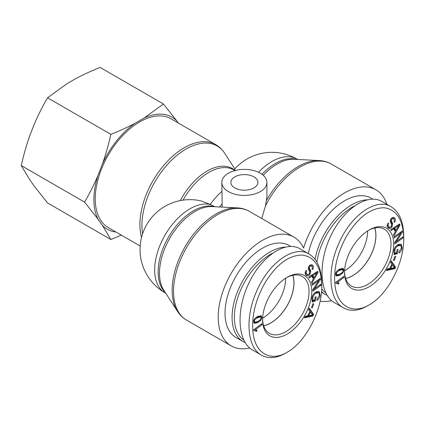 <?xml version="1.0" encoding="UTF-8"?>
<svg xmlns="http://www.w3.org/2000/svg" width="425" height="425" viewBox="0 0 425 425"><rect width="100%" height="100%" fill="white"/><g stroke="black" fill="none" stroke-linecap="round" stroke-linejoin="round"><path stroke-width="0.64" d="M214.827 206.72L210.226 204.43L201.105 200.919A49.906 49.906 0 0 0 165.006 292.788A49.906 28.815 -60 0 1 163.03 238.786A49.906 28.815 -60 0 1 210.455 204.563M266.911 197.072L265.444 205.944L261.742 218.508M228.438 191.595A22.541 13.01 0 0 0 253.002 194.416A22.541 13.01 0 0 0 266.916 182.394A22.541 13.01 0 0 0 249.693 169.75A22.541 13.01 0 0 0 221.839 182.394A22.541 13.01 0 0 0 228.438 191.595M221.839 182.394L222.19 207.102M258.538 172.274A49.906 28.815 -60 0 1 296.878 159.024A49.906 49.906 0 0 0 234.781 168.916L234.823 170.308L235.285 170.898M140.181 246.006L108.253 227.572A62.788 36.247 -60 0 1 95.248 198.826A62.788 36.247 -60 0 1 122.655 135.644A62.788 36.247 -60 0 1 171.036 118.819L215.698 144.606A62.788 36.247 120 0 0 167.312 161.426A62.788 36.247 120 0 0 139.905 224.613A62.788 36.247 120 0 0 141.546 237.463M249.682 348.001A62.788 36.247 -60 0 1 231.195 345.87A62.788 36.247 -60 0 1 231.195 273.371A62.788 36.247 -60 0 1 293.983 237.123A62.788 36.247 -60 0 1 303.572 248.12A62.788 36.247 120 0 1 375.944 189.805A62.788 36.247 120 0 1 386.899 204.324M234.812 187.919A13.526 7.809 180 0 1 230.855 182.394A13.526 7.809 180 0 1 244.375 174.59A13.526 7.809 180 0 1 257.901 182.394A13.526 7.809 180 0 1 249.549 189.608A13.526 7.809 180 0 1 234.812 187.919M320.089 301.081A62.788 36.247 120 0 0 331.649 300.677M345.621 278.407A32.683 18.87 120 0 0 369.091 258.342A32.683 18.87 120 0 0 374.733 227.991M344.595 270.837A32.683 18.87 120 0 0 367.662 230.887M366.972 199.798A53.125 30.674 120 0 0 315.058 259.362M321.523 291.592A53.125 30.674 120 0 0 325.045 294.259A53.125 30.674 120 0 0 327.059 295.258M325.651 292.666A51.515 29.745 -60 0 1 321.709 288.846M316.901 262.135A51.515 29.745 -60 0 1 354.2 206.04M372.688 199.075L371.115 198.167A53.125 30.674 120 0 0 308.327 253.603M374.808 227.975A32.773 18.923 -60 0 1 352.75 275.671A32.773 18.923 -60 0 1 345.647 278.481M343.065 270.651L342.635 269.631L339.878 270.257C337.413 271.506 336.249 272.691 336.382 273.801L336.866 274.858L339.575 274.189C342.035 272.935 343.203 271.756 343.065 270.651M342.635 269.631L341.721 269.105L337.71 270.385M335.575 273.987L336.866 274.858M340.829 273.53L338.566 274.911L335.814 275.634M342.874 272.898L339.474 275.437L336.191 275.984L335.559 274.173C335.665 272.096 337.137 270.374 339.973 269.009L343.246 268.462L343.889 270.268L342.874 272.898L342.178 272.499M342.72 268.287L342.954 269.96M393.433 260.435L394.825 256.434L395.728 256.44L394.336 260.44L393.433 260.435M394.336 260.44L393.582 260.004M394.214 237.942L394.092 236.826L402.236 231.03L402.363 232.231L396.472 241.437L402.863 236.884L402.98 238.005L394.841 243.801L394.713 242.601L400.605 233.394L394.214 237.942M400.605 233.394L399.691 232.868L394.097 236.852M402.98 238.005L402.071 237.479L394.724 242.712M396.472 241.437L395.728 241.007M402.363 232.231L401.45 231.705L400.435 233.298M398.985 225.335L394.809 228.22L395.962 230.488L398.985 225.335L398.193 224.878M395.962 230.488L395.048 229.962L393.901 227.694L396.934 225.696M397.375 226.546L396.461 226.02M394.809 228.22L393.901 227.694M391.25 230.605L390.772 229.67L399.537 224.012L400.021 224.968L393.943 235.907L393.433 234.903L395.298 231.646L393.879 228.852L391.25 230.605M393.879 228.852L392.966 228.326L390.819 229.76M400.021 224.968L399.112 224.442L398.703 225.17M395.803 230.398L395.207 231.466M387.287 224.814L388.052 226.387L388.96 226.913C389.895 227.465 390.692 227.237 391.356 226.227L391.584 224.379L390.246 221.808L390.809 219.114C391.935 217.467 393.141 217.032 394.421 217.802C395.648 218.817 395.717 220.293 394.628 222.222L393.885 221.823C394.607 220.527 394.559 219.576 393.736 218.965C392.828 218.434 392.1 218.62 391.558 219.528L391.223 220.559L392.689 223.555L392.116 226.621C390.915 228.368 389.635 228.857 388.269 228.097C386.84 226.945 386.761 225.277 388.03 223.088L388.774 223.476C387.951 224.979 388.009 226.127 388.96 226.913L388.381 226.578M390.341 227.136L388.009 227.89M390.309 220.033L391.781 223.029L391.728 225M391.223 220.559L390.357 220.054M392.822 218.445L391.553 218.2M393.736 218.965L392.626 218.312M394.628 222.222L393.895 221.797M393.752 217.478L394.389 220.107M399.293 245.002L400.557 245.671L398.661 245.655C396.477 246.521 395.192 248.12 394.798 250.452L395.112 253.178L396.594 252.705L397.115 249.693L398.06 249.385L397.311 253.73L394.347 254.681L393.832 250.835C394.554 247.456 396.222 245.268 398.831 244.279L401.258 244.354L402.124 248.072C401.705 250.399 400.674 252.052 399.022 253.029L398.969 251.892L401.216 248.37C401.428 246.564 401.088 245.618 400.201 245.528L399.293 245.002L397.747 245.129L396.371 245.793M395.112 253.178L394.203 252.652L393.805 250.984M400.748 244.152L401.296 246.989M397.311 253.73L396.403 253.204L394.023 253.969M396.483 252.742L396.403 253.204M392.36 264.839L390.586 268.345L394.565 267.681L391.733 264.477M390.586 268.345L389.959 267.984M390.538 262.342L391.266 260.897L395.59 267.224L394.841 268.701L386.389 270.55L387.175 268.993L389.693 268.515L391.877 264.191L390.538 262.342M394.841 268.701L393.933 268.175L386.798 269.737M395.59 267.224L394.682 266.698L394.304 267.442M394.161 267.723L393.933 268.175M391.032 261.359L394.682 266.698M337.997 282.365L339.113 283.401L338.151 284.128L337.381 283.486L335.755 283.178L335.654 282.492L343.783 276.335L343.937 277.392L337.604 282.189L336.722 281.679M337.381 283.486L335.676 282.657M339.113 283.401L338.199 282.875L337.386 283.491M337.498 282.131L338.199 282.875M343.937 277.392L343.055 276.882M369.139 304.906C353.605 314.266 338.704 307.19 335.41 288.262C332.887 271.963 336.473 254.819 346.173 236.842C357.77 217.552 370.398 207.857 384.062 207.751C396.562 209.403 403.128 219.597 403.75 238.345C404.223 263.197 387.446 295.008 369.155 304.9L369.139 304.906M369.139 229.978A34.776 20.076 120 0 0 369.07 230.021A34.776 20.076 120 0 0 344.553 272.489A34.776 20.076 120 0 0 369.091 286.795A34.776 20.076 120 0 0 393.731 244.205A34.776 20.076 120 0 0 369.139 229.978M403.75 238.345L403.75 236.242C403.527 221.707 399.335 211.884 391.159 206.773C376.375 197.322 350.891 215.14 338.837 243.435C326.676 269.848 328.865 300.236 343.49 307.865C350.37 311.658 358.312 311.026 367.322 305.957L369.155 304.9M343.49 307.865L334.385 302.611C319.547 294.297 317.799 263.133 330.661 236.151C343.304 209.042 367.402 192.807 382.048 201.524L390.501 206.401M368.379 230.435A32.837 18.96 -60 0 1 384.158 229.128A32.837 18.96 -60 0 1 384.195 267.065A32.837 18.96 -60 0 1 351.321 286.004A32.837 18.96 -60 0 1 344.563 271.681M263.659 325.725A32.683 18.87 120 0 0 287.125 305.665A32.683 18.87 120 0 0 292.767 275.31M262.634 318.155A32.683 18.87 120 0 0 285.701 278.205M285.01 247.116A53.125 30.674 120 0 0 238.712 288.819A53.125 30.674 120 0 0 243.084 341.583A53.125 30.674 120 0 0 245.097 342.582M243.684 339.984A51.515 29.745 -60 0 1 237.819 297.373A51.515 29.745 -60 0 1 272.234 253.364M290.727 246.394L289.154 245.491A53.125 30.674 120 0 0 236.024 276.16A53.125 30.674 120 0 0 236.029 337.508L243.084 341.583M292.846 275.294A32.773 18.923 -60 0 1 270.783 322.989A32.773 18.923 -60 0 1 263.686 325.805M261.104 317.969L260.668 316.949L257.917 317.576C255.452 318.83 254.283 320.009 254.421 321.119L254.904 322.177L257.608 321.507C260.073 320.253 261.237 319.074 261.104 317.969M260.668 316.949L259.76 316.423L255.749 317.709M253.613 321.305L254.904 322.177M258.862 320.854L256.604 322.23L253.847 322.952M260.913 320.222L257.513 322.756L254.23 323.308L253.597 321.497C253.698 319.414 255.17 317.693 258.012 316.328L261.285 315.78L261.922 317.587L260.913 320.222L260.217 319.818M260.753 315.61L260.993 317.278M311.472 307.758L312.858 303.758L313.767 303.758L312.375 307.758L311.472 307.758M312.375 307.758L311.621 307.323M312.248 285.265L312.131 284.144L320.269 278.348L320.402 279.549L314.505 288.756L320.896 284.208L321.018 285.329L312.874 291.12L312.747 289.919L318.644 280.718L312.248 285.265M318.644 280.718L317.73 280.192L312.131 284.176M321.018 285.329L320.11 284.803L312.757 290.031M314.505 288.756L313.767 288.331M320.402 279.549L319.488 279.023L318.468 280.617M317.023 272.653L312.848 275.543L313.995 277.807L317.023 272.653L316.232 272.202M313.995 277.807L313.087 277.281L311.934 275.017L314.967 273.015M315.408 273.865L314.5 273.339M312.848 275.543L311.934 275.017M309.283 277.929L308.81 276.994L317.576 271.331L318.059 272.287L311.982 283.231L311.467 282.227L313.337 278.965L311.913 276.17L309.283 277.929M311.913 276.17L311.004 275.644L308.853 277.079M318.059 272.287L317.151 271.761L316.742 272.494M313.841 277.716L313.246 278.789M305.32 272.138L306.085 273.711L306.999 274.237C307.934 274.784 308.731 274.555 309.389 273.551L309.618 271.702L308.284 269.126L308.848 266.433C309.974 264.791 311.174 264.35 312.46 265.126C313.687 266.14 313.756 267.612 312.667 269.546L311.918 269.142C312.646 267.846 312.593 266.895 311.769 266.289C310.861 265.752 310.138 265.938 309.597 266.847L309.257 267.877L310.728 270.874L310.154 273.939C308.954 275.687 307.673 276.181 306.308 275.416C304.879 274.268 304.799 272.6 306.069 270.406L306.813 270.799C305.984 272.303 306.048 273.45 306.999 274.237L306.42 273.902M308.38 274.454L306.048 275.209M308.348 267.352L309.814 270.348L309.767 272.319M309.257 267.877L308.391 267.378M310.861 265.763L309.586 265.519M311.769 266.289L310.659 265.63M312.667 269.546L311.934 269.121M311.791 264.796L312.423 267.426M317.326 292.326L318.596 292.995L316.694 292.979C314.516 293.845 313.23 295.444 312.837 297.771L313.151 300.502L314.633 300.023L315.153 297.011L316.099 296.708L315.35 301.049L312.386 302.005L311.865 298.159C312.587 294.775 314.256 292.591 316.869 291.598L319.292 291.678L320.163 295.391C319.743 297.723 318.707 299.375 317.061 300.353L317.007 299.216L319.249 295.694C319.467 293.888 319.127 292.937 318.24 292.852L317.326 292.326L315.786 292.453L314.41 293.117M313.151 300.502L312.242 299.976L311.844 298.302M318.782 291.476L319.329 294.307M315.35 301.049L314.436 300.523L312.056 301.288M314.516 300.061L314.436 300.523M310.393 312.157L308.624 315.663L312.603 315.005L309.772 311.796M308.624 315.663L307.998 315.302M308.571 309.666L309.304 308.215L313.629 314.548L312.88 316.025L304.428 317.868L305.214 316.312L307.732 315.833L309.915 311.509L308.571 309.666M312.88 316.025L311.971 315.499L304.837 317.055M313.629 314.548L312.715 314.022L312.343 314.766M312.2 315.042L311.971 315.499M309.071 308.683L312.715 314.022M256.036 329.688L257.152 330.719L256.185 331.447L255.42 330.809L253.789 330.496L253.688 329.816L261.816 323.653L261.975 324.711L255.643 329.513L254.761 329.003M257.152 330.719L256.238 330.193L255.425 330.809L253.714 329.981M255.537 329.449L256.238 330.193M261.975 324.711L261.093 324.206M287.178 352.229C271.639 361.59 256.743 354.508 253.449 335.58C250.92 319.281 254.511 302.143 264.212 284.16C275.809 264.876 288.437 255.175 302.095 255.069C314.601 256.721 321.167 266.921 321.789 285.664C322.256 310.516 305.479 342.327 287.194 352.219L287.178 352.229M287.178 277.302A34.776 20.076 120 0 0 287.109 277.344A34.776 20.076 120 0 0 262.592 319.807A34.776 20.076 120 0 0 287.13 334.114A34.776 20.076 120 0 0 311.769 291.523A34.776 20.076 120 0 0 287.178 277.302M321.789 285.664L321.789 283.56C321.566 269.025 317.369 259.202 309.198 254.092C294.413 244.646 268.924 262.464 256.875 290.758C244.715 317.167 246.904 347.56 261.529 355.183C268.403 358.982 276.351 358.344 285.356 353.281L287.194 352.219M261.529 355.188L252.423 349.929C237.58 341.615 235.838 310.457 248.699 283.475C261.343 256.365 285.435 240.125 300.082 248.843L308.539 253.725M286.418 277.753A32.837 18.96 -60 0 1 302.196 276.447A32.837 18.96 -60 0 1 302.228 314.383A32.837 18.96 -60 0 1 269.36 333.322A32.837 18.96 -60 0 1 262.602 319.005M163.45 104.003L176.869 120.992A64.701 37.352 120 0 0 144.064 118.065L163.45 104.003L100.119 67.442C90.966 71.087 82.843 74.816 75.762 78.63L66.922 83.736L47.542 97.798C42.25 106.946 37.777 115.86 34.117 124.541L29.697 135.936C26.515 144.893 23.699 154.764 21.25 165.553L29.697 179.674L34.117 185.964L47.542 202.953L110.872 239.519L102.42 225.399A64.701 37.352 120 0 0 116.062 232.077M102.42 163.976C105.607 155.019 108.423 145.148 110.872 134.358C120.025 130.714 128.143 126.985 135.224 123.17A64.701 37.352 120 0 0 102.42 163.976L98 175.371A64.701 37.352 120 0 0 98 219.109L84.58 202.119C89.866 192.966 94.339 184.052 98 175.371M121.322 235.115L110.872 239.519M176.869 120.992L178.282 123.006M135.224 123.17L144.064 118.065M102.42 225.399L98 219.109M84.58 202.119L21.25 165.553M110.872 134.358L47.542 97.798M177.538 311.419L163.822 290.259A50.368 29.081 -60 0 1 169.915 237.995A50.368 29.081 -60 0 1 212.133 206.582L237.315 207.878A62.326 35.982 120 0 0 185.077 246.744A62.326 35.982 120 0 0 177.538 311.419C179.903 315.079 182.904 317.969 186.538 320.089A62.788 36.247 -60 0 1 186.538 247.589A62.788 36.247 -60 0 1 249.326 211.342C245.671 209.254 241.666 208.101 237.315 207.878M214.476 206.704A49.906 28.815 120 0 0 168.459 237.15A49.906 28.815 120 0 0 165.102 292.23M263.25 175.286A50.368 29.081 -60 0 1 294.095 159.263L319.281 160.56A62.326 35.982 120 0 0 266.656 200.101M296.443 159.38A49.906 28.815 120 0 0 261.981 174.271M183.074 200.138A49.906 28.815 -60 0 1 233.777 169.915L234.929 170.579M234.823 170.308A50.368 29.081 120 0 0 180.306 200.605M221.839 191.462A49.906 28.815 120 0 0 210.226 204.43M142.593 233.851A62.326 35.982 -60 0 1 141.923 225.399A62.326 35.982 -60 0 1 175.121 156.921A62.326 35.982 -60 0 1 224.697 153.271C222.333 149.616 219.332 146.726 215.698 144.606M265.444 205.944A62.788 36.247 -60 0 1 331.288 164.018L375.944 189.805M219.56 206.964A43.467 25.096 -60 0 1 222.19 203.835M339.878 270.257L338.964 269.732M336.382 273.801L335.681 273.397M339.474 275.437L338.566 274.911M343.889 270.268L342.975 269.742M392.116 226.621L391.377 226.196M392.689 223.555L391.781 223.029M391.558 219.528L390.819 219.103M394.798 250.452L394.012 249.996M398.661 245.655L397.747 245.129M402.124 248.072L401.306 247.6M257.917 317.576L257.003 317.05M254.421 321.119L253.72 320.716M257.513 322.756L256.604 322.23M261.922 317.587L261.014 317.061M310.154 273.939L309.411 273.514M310.728 270.874L309.814 270.348M309.597 266.847L308.858 266.422M312.837 297.771L312.051 297.314M316.694 292.979L315.786 292.453M320.163 295.391L319.345 294.918M165.734 293.202L165.006 292.788M266.916 197.072L266.916 182.394M234.812 168.879L224.697 153.271M293.983 237.123L249.326 211.342M231.195 345.87L186.538 320.089M319.281 160.56C323.632 160.778 327.632 161.93 331.288 164.018M296.878 159.024L297.601 159.444M321.465 292.193L325.045 294.259"/></g></svg>
